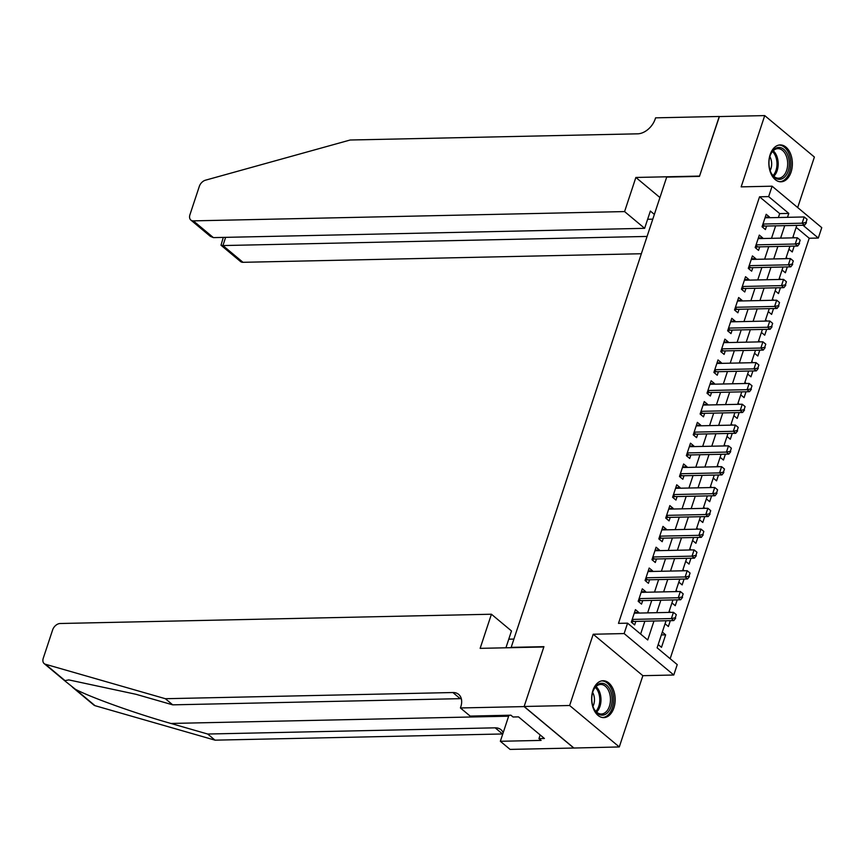 <?xml version="1.0" encoding="UTF-8"?>
<svg xmlns="http://www.w3.org/2000/svg" width="865" height="865" viewBox="0 0 865 865"><rect width="100%" height="100%" fill="white"/><g stroke="black" fill="none" stroke-linecap="round" stroke-linejoin="round"><path stroke-width="1.3" d="M613.88 707.916A18.435 11.764 88.8 0 0 603.013 680.744A18.435 11.764 88.8 0 0 592.936 690.443A18.435 11.764 88.8 0 0 603.802 717.615A18.435 11.764 88.8 0 0 613.88 707.916M791.075 172.103A18.435 11.764 88.8 0 0 780.219 144.931A18.435 11.764 88.8 0 0 770.142 154.63A18.435 11.764 88.8 0 0 781.009 181.801A18.435 11.764 88.8 0 0 791.075 172.103M666.05 620.746L657.108 647.809L677.23 664.612L673.792 675.014L624.141 633.569L627.579 623.168L647.712 639.97L653.983 621.005M524.104 706.597L543.826 646.977L480.14 648.35L491.417 614.226L60.172 623.503A7.093 4.768 -50.2 0 0 52.646 629.871L43.25 658.276A7.093 4.768 -50.2 0 0 44.169 663.596A7.093 4.768 -50.2 0 0 45.402 664.244L165.377 698.715L452.882 692.53A16.543 11.137 129.8 0 1 458.666 694.39A16.543 11.137 129.8 0 1 460.796 706.824L460.418 707.959L524.104 706.597L573.765 748.03L619.286 746.949L642.857 675.684L673.792 675.014M797.681 207.546L814.387 157.041L764.725 115.596L741.154 186.862L772.088 186.191L821.75 227.636L818.312 238.048L802.99 225.257M670.159 658.708L809.207 238.243L818.312 238.048M573.798 747.933L524.136 706.489L569.635 705.505L619.286 746.949M524.136 706.489L543.923 646.663L511.172 647.366L666.699 177.098L699.45 176.395L719.237 116.57L764.725 115.596M638.575 613.069L638.792 612.442L635.44 609.641L631.309 622.119L634.661 624.919L635.829 621.394M645.463 592.265L645.668 591.628L642.317 588.827L638.186 601.316L641.538 604.116L642.706 600.591M652.34 571.451L652.556 570.824L649.193 568.024L645.074 580.501L648.426 583.302L649.593 579.777M659.227 550.648L659.433 550.01L656.081 547.21L651.951 559.698L655.302 562.499L656.47 558.974M666.104 529.834L666.32 529.207L662.958 526.407L658.827 538.895L662.19 541.695L663.358 538.16M672.992 509.031L673.197 508.393L669.845 505.593L665.715 518.081L669.067 520.881L670.234 517.357M679.868 488.217L680.085 487.59L676.722 484.789L672.592 497.278L675.954 500.078L677.122 496.542M686.756 467.414L686.961 466.776L683.61 463.975L679.479 476.464L682.831 479.264L683.999 475.739M693.633 446.61L693.838 445.972L690.486 443.172L686.356 455.66L689.719 458.461L690.876 454.936M700.52 425.796L700.726 425.158L697.374 422.369L693.243 434.846L696.595 437.647L697.763 434.122M707.397 404.993L707.602 404.355L704.251 401.555L700.12 414.043L703.483 416.844L704.64 413.319M714.274 384.179L714.49 383.552L711.138 380.751L707.008 393.229L710.36 396.029L711.527 392.505M721.161 363.376L721.367 362.738L718.015 359.937L713.885 372.426L717.236 375.226L718.404 371.701M728.038 342.562L728.254 341.935L724.892 339.134L720.772 351.612L724.124 354.412L725.292 350.887M734.926 321.758L735.131 321.12L731.779 318.32L727.649 330.808L731.001 333.609L732.168 330.084M741.802 300.944L742.019 300.317L738.656 297.517L734.526 309.994L737.888 312.795L739.056 309.27M748.69 280.141L748.895 279.503L745.543 276.703L741.413 289.191L744.765 291.992L745.933 288.467M755.567 259.327L755.783 258.7L752.42 255.899L748.29 268.377L751.653 271.178L752.82 267.653M762.454 238.524L762.66 237.886L759.308 235.085L755.177 247.574L758.529 250.374L759.697 246.849M788.934 249.196L792.254 251.964L794.189 246.103M782.047 269.999L785.377 272.778L787.312 266.917M775.17 290.813L778.489 293.581L780.435 287.721M768.293 311.616L771.612 314.395L773.548 308.535M761.405 332.43L764.725 335.198L766.671 329.338M754.529 353.234L757.848 356.012L759.784 350.141M747.641 374.048L750.961 376.816L752.907 370.955M740.764 394.851L744.084 397.63L746.019 391.759M733.877 415.665L737.196 418.433L739.143 412.573M727 436.468L730.32 439.236L732.255 433.376M720.113 457.282L723.443 460.05L725.378 454.19M713.236 478.086L716.555 480.854L718.491 474.993M706.348 498.889L709.678 501.668L711.614 495.807M699.471 519.703L702.791 522.471L704.726 516.61M692.595 540.506L695.914 543.285L697.85 537.425M685.707 561.32L689.027 564.088L690.973 558.228M678.83 582.123L682.15 584.902L684.085 579.042M671.943 602.937L675.262 605.705L677.209 599.845M665.066 623.741L668.385 626.52L670.321 620.659M809.207 238.243L796.157 227.344M793.064 236.707L794.405 237.832M786.177 257.521L787.528 258.646M779.3 278.325L780.641 279.449M772.413 299.139L773.764 300.263M765.536 319.942L766.887 321.066M758.648 340.756L760 341.88M751.771 361.559L753.123 362.684M744.895 382.362L746.236 383.487M738.007 403.177L739.359 404.301M731.13 423.98L732.471 425.104M724.243 444.794L725.594 445.918M717.366 465.597L718.707 466.722M710.479 486.411L711.83 487.536M703.602 507.214L704.943 508.339M696.714 528.028L698.066 529.153M689.837 548.832L691.189 549.956M682.95 569.646L684.302 570.77M676.073 590.449L677.425 591.574M669.196 611.263L670.537 612.388M662.309 632.066L665.628 634.834L661.498 647.323L658.179 644.555M778.392 217.515L779.689 213.601L759.557 196.798L618.475 623.362L627.579 623.168M640.63 634.067L644.879 621.2M647.636 612.874L651.767 600.396M654.513 592.071L658.643 579.582M661.401 571.257L665.531 558.779M668.277 550.454L672.408 537.965M675.165 529.639L679.295 517.162M682.042 508.836L686.172 496.348M688.929 488.022L693.049 475.545M695.806 467.219L699.936 454.731M702.694 446.405L706.813 433.927M709.57 425.602L713.701 413.124M716.447 404.798L720.577 392.31M723.335 383.984L727.465 371.507M730.211 363.181L734.342 350.693M737.099 342.367L741.229 329.889M743.976 321.564L748.106 309.075M750.863 300.75L754.994 288.272M757.74 279.946L761.87 267.458M764.628 259.132L768.747 246.655M771.504 238.329L775.635 225.841M769.331 217.71L769.536 217.083L766.185 214.282L762.054 226.771L765.417 229.571L766.574 226.035M642.857 675.684L593.206 634.24L569.635 705.505M593.206 634.24L624.141 633.569M759.557 196.798L768.65 196.604L772.088 186.191M796.806 225.387L792.675 237.875M789.929 246.201L785.798 258.678M783.041 267.004L778.911 279.492M776.165 287.818L772.034 300.296M769.277 308.621L765.147 321.11M762.4 329.435L758.27 341.913M755.513 350.239L751.393 362.716M748.636 371.042L744.505 383.53M741.748 391.856L737.629 404.333M734.872 412.659L730.741 425.147M727.984 433.473L723.864 445.951M721.107 454.276L716.977 466.765M714.231 475.09L710.1 487.568M707.343 495.894L703.213 508.382M700.466 516.708L696.336 529.185M693.579 537.511L689.448 549.999M686.702 558.325L682.572 570.803M679.814 579.128L675.684 591.617M672.938 599.942L668.807 612.42M787.485 217.32L788.783 213.406L768.65 196.604M656.73 612.679L660.86 600.202M663.617 591.876L667.748 579.388M670.494 571.062L674.624 558.585M677.382 550.259L681.512 537.771M684.258 529.445L688.389 516.967M691.146 508.642L695.265 496.153M698.023 487.828L702.153 475.35M704.91 467.024L709.03 454.536M711.787 446.21L715.917 433.733M718.664 425.407L722.794 412.919M725.551 404.593L729.682 392.115M732.428 383.79L736.558 371.301M739.316 362.986L743.446 350.498M746.192 342.172L750.323 329.695M753.08 321.369L757.21 308.881M759.957 300.555L764.087 288.077M766.844 279.752L770.964 267.263M773.721 258.938L777.851 246.46M780.608 238.135L784.728 225.646M779.689 213.601L788.783 213.406M765.233 217.169L769.536 217.083M661.368 634.932L665.628 634.834M758.346 237.983L762.66 237.886M751.469 258.786L755.783 258.7M744.581 279.6L748.895 279.503M737.704 300.404L742.019 300.317M730.817 321.218L735.131 321.12M723.94 342.021L728.254 341.935M717.053 362.835L721.367 362.738M710.176 383.638L714.49 383.552M703.299 404.452L707.602 404.355M696.412 425.256L700.726 425.158M689.535 446.07L693.838 445.972M682.647 466.873L686.961 466.776M675.77 487.676L680.085 487.59M668.883 508.49L673.197 508.393M662.006 529.293L666.32 529.207M655.119 550.108L659.433 550.01M648.242 570.911L652.556 570.824M641.354 591.725L645.668 591.628M634.477 612.528L638.792 612.442M806.029 222.435L807.056 219.31L806.029 222.435L802.136 223.202L804.547 225.224L764.519 226.079A2.368 1.589 -50.2 0 0 763.936 226.197L762.119 226.814M765.017 217.807L804.201 216.964L802.136 223.202L762.952 224.046M807.056 219.31L804.201 216.964M804.547 225.224L806.429 222.77M768.985 163.874A15.948 10.175 -91.2 0 1 770.531 154.64A15.948 10.175 -91.2 0 1 781.733 148.045A15.948 10.175 -91.2 0 1 789.323 162.923A15.948 10.175 -91.2 0 1 782.544 178.547A15.948 10.175 -91.2 0 1 770.92 172.513A15.948 10.175 -91.2 0 1 768.985 163.874M770.769 172.178A14.77 9.429 88.8 0 0 778.565 178.19A14.77 9.429 88.8 0 0 787.658 162.977A14.77 9.429 88.8 0 0 777.927 148.65A14.77 9.429 88.8 0 0 770.401 154.986M770.142 170.546A10.521 6.715 88.8 0 0 771.666 163.388A10.521 6.715 88.8 0 0 769.85 156.641M779.668 181.704A18.316 11.688 88.8 0 0 790.826 162.847A18.316 11.688 88.8 0 0 778.878 145.082M591.779 699.688A15.948 10.175 -91.2 0 1 593.325 690.454A15.948 10.175 -91.2 0 1 604.527 683.858A15.948 10.175 -91.2 0 1 612.117 698.736A15.948 10.175 -91.2 0 1 605.338 714.36A15.948 10.175 -91.2 0 1 593.714 708.327A15.948 10.175 -91.2 0 1 591.779 699.688M593.563 707.992A14.77 9.429 88.8 0 0 601.359 714.003A14.77 9.429 88.8 0 0 610.452 698.79A14.77 9.429 88.8 0 0 600.721 684.464A14.77 9.429 88.8 0 0 593.195 690.8M592.947 706.359A10.521 6.715 88.8 0 0 594.46 699.201A10.521 6.715 88.8 0 0 592.644 692.454M602.462 717.518A18.316 11.688 88.8 0 0 613.631 698.66A18.316 11.688 88.8 0 0 601.683 680.896M624.584 211.579L193.328 220.867L213.396 237.615L644.641 228.328L624.584 211.579L635.872 177.455L699.558 176.082L719.388 116.57M213.396 237.615L210.357 236.35L190.851 220.067A7.093 4.768 -50.2 0 1 189.932 214.747L199.328 186.343A7.093 4.768 -50.2 0 1 205.481 180.19L350.152 140.011L637.646 133.826A16.543 11.137 -50.2 0 0 655.205 118.981L655.584 117.845L719.269 116.472M659.941 197.544L635.872 177.455M654.362 214.401L650.361 211.06L644.641 228.328M647.074 236.437L222.921 245.563L242.989 262.311A7.093 4.768 129.8 0 1 240.502 261.511L220.997 245.228L222.921 245.563L225.635 237.345M641.354 253.737L242.989 262.311M190.851 220.067A7.093 4.768 -50.2 0 0 193.328 220.867M652.794 219.159L647.636 219.278M223.289 237.399L220.997 245.228M165.377 698.715L172.719 704.845L135.935 694.281L68.778 679.901L65.037 680.625L65.502 681.404L75.417 689.297C91.009 697.525 136.086 713.647 170.892 723.454L207.687 734.028L495.191 727.833A16.543 11.137 129.8 0 1 500.976 729.703A16.543 11.137 129.8 0 1 503.181 732.72M513.918 639.073L508.771 639.181M207.687 734.028L215.028 740.159L502.533 733.974A16.543 11.137 129.8 0 1 502.77 733.963M461.305 698.693A16.543 11.137 129.8 0 0 460.223 698.66L172.719 704.845M75.417 689.297L95.053 705.689L215.028 740.159M460.418 707.959L470.149 716.079L510.912 715.204L513.053 716.999L518.513 716.88L544.42 738.494L538.96 738.613L541.112 740.408L500.348 741.283L510.08 749.404L573.765 748.03M491.417 614.226L511.485 630.963L505.917 647.788M508.955 715.247L500.348 741.283M95.053 705.689A7.093 4.768 129.8 0 1 93.82 705.04L72.487 687.232M540.171 734.958L538.96 738.613M799.141 243.238L800.179 240.124L799.141 243.238L795.259 244.017L797.671 246.028L757.643 246.893A2.368 1.589 -50.2 0 0 757.059 247.001L755.242 247.628M758.14 238.61L797.314 237.767L795.259 244.017L756.075 244.86M800.179 240.124L797.314 237.767M797.671 246.028L799.541 243.584M792.264 264.052L793.291 260.927L792.264 264.052L788.372 264.82L790.783 266.842L750.755 267.696A2.368 1.589 -50.2 0 0 750.171 267.815L748.355 268.431M751.252 259.424L790.437 258.581L788.372 264.82L749.187 265.663M793.291 260.927L790.437 258.581M790.783 266.842L792.664 264.387M785.377 284.855L786.415 281.741L785.377 284.855L781.495 285.634L783.906 287.645L743.878 288.51A2.368 1.589 -50.2 0 0 743.295 288.618L741.478 289.245M744.376 280.228L783.56 279.384L781.495 285.634L742.311 286.477M786.415 281.741L783.56 279.384M783.906 287.645L785.777 285.19M778.5 305.669L779.527 302.545L778.5 305.669L774.607 306.437L777.029 308.459L736.991 309.313A2.368 1.589 -50.2 0 0 736.407 309.421L734.59 310.048M737.488 301.042L776.673 300.198L774.607 306.437L735.434 307.28M779.527 302.545L776.673 300.198M777.029 308.459L778.9 306.005M771.612 326.473L772.65 323.359L771.612 326.473L767.731 327.251L770.142 329.262L730.114 330.127A2.368 1.589 -50.2 0 0 729.53 330.235L727.714 330.863M730.611 321.845L769.796 321.002L767.731 327.251L728.546 328.095M772.65 323.359L769.796 321.002M770.142 329.262L772.023 326.808M764.736 347.287L765.763 344.162L764.736 347.287L760.843 348.054L763.265 350.076L723.226 350.93A2.368 1.589 -50.2 0 0 722.643 351.039L720.826 351.666M723.735 342.659L762.908 341.816L760.843 348.054L721.67 348.898M765.763 344.162L762.908 341.816M763.265 350.076L765.136 347.622M757.848 368.09L758.886 364.976L757.848 368.09L753.966 368.868L756.378 370.88L716.35 371.745A2.368 1.589 -50.2 0 0 715.766 371.853L713.949 372.48M716.847 363.462L756.032 362.619L753.966 368.868L714.782 369.712M758.886 364.976L756.032 362.619M756.378 370.88L758.259 368.425M750.971 388.904L751.999 385.779L750.971 388.904L747.079 389.672L749.501 391.694L709.462 392.548A2.368 1.589 -50.2 0 0 708.878 392.656L707.062 393.283M709.97 384.276L749.144 383.433L747.079 389.672L707.905 390.515M751.999 385.779L749.144 383.433M749.501 391.694L751.371 389.239M744.084 409.707L745.122 406.582L744.084 409.707L740.202 410.486L742.613 412.497L702.585 413.362A2.368 1.589 -50.2 0 0 702.002 413.47L700.185 414.097M703.083 405.079L742.267 404.236L740.202 410.486L701.018 411.329M745.122 406.582L742.267 404.236M742.613 412.497L744.495 410.042M737.207 430.521L738.234 427.397L737.207 430.521L733.315 431.289L735.737 433.3L695.698 434.165A2.368 1.589 -50.2 0 0 695.114 434.273L693.308 434.9M696.206 425.894L735.38 425.05L733.315 431.289L694.141 432.132M738.234 427.397L735.38 425.05M735.737 433.3L737.607 430.857M730.33 451.325L731.357 448.2L730.33 451.325L726.438 452.092L728.849 454.114L688.821 454.979A2.368 1.589 -50.2 0 0 688.237 455.087L686.421 455.704M689.318 446.697L728.503 445.853L726.438 452.092L687.253 452.936M731.357 448.2L728.503 445.853M728.849 454.114L730.73 451.66M723.443 472.139L724.481 469.014L723.443 472.139L719.55 472.906L721.972 474.917L681.944 475.782A2.368 1.589 -50.2 0 0 681.361 475.891L679.544 476.518M682.442 467.511L721.615 466.668L719.55 472.906L680.377 473.75M724.481 469.014L721.615 466.668M721.972 474.917L723.843 472.474M716.566 492.942L717.593 489.817L716.566 492.942L712.673 493.71L715.085 495.732L675.057 496.596A2.368 1.589 -50.2 0 0 674.473 496.705L672.656 497.321M675.554 488.314L714.739 487.471L712.673 493.71L673.489 494.553M717.593 489.817L714.739 487.471M715.085 495.732L716.966 493.277M709.678 513.745L710.716 510.631L709.678 513.745L705.797 514.524L708.208 516.535L668.18 517.4A2.368 1.589 -50.2 0 0 667.596 517.508L665.78 518.135M668.677 509.128L707.862 508.274L705.797 514.524L666.612 515.367M710.716 510.631L707.862 508.274M708.208 516.535L710.079 514.091M702.802 534.559L703.829 531.434L702.802 534.559L698.909 535.327L701.331 537.349L661.293 538.203A2.368 1.589 -50.2 0 0 660.709 538.322L658.892 538.938M661.79 529.931L700.974 529.088L698.909 535.327L659.736 536.17M703.829 531.434L700.974 529.088M701.331 537.349L703.202 534.894M695.914 555.362L696.952 552.248L695.914 555.362L692.032 556.141L694.444 558.152L654.416 559.017A2.368 1.589 -50.2 0 0 653.832 559.125L652.015 559.752M654.913 550.735L694.098 549.891L692.032 556.141L652.848 556.984M696.952 552.248L694.098 549.891M694.444 558.152L696.325 555.698M689.037 576.177L690.065 573.052L689.037 576.177L685.145 576.944L687.567 578.966L647.528 579.82A2.368 1.589 -50.2 0 0 646.944 579.939L645.128 580.556M648.036 571.549L687.21 570.705L685.145 576.944L645.971 577.788M690.065 573.052L687.21 570.705M687.567 578.966L689.437 576.512M682.15 596.98L683.188 593.866L682.15 596.98L678.268 597.758L680.679 599.769L640.651 600.634A2.368 1.589 -50.2 0 0 640.068 600.743L638.251 601.37M641.149 592.352L680.333 591.509L678.268 597.758L639.084 598.602M683.188 593.866L680.333 591.509M680.679 599.769L682.561 597.315M675.273 617.794L676.3 614.669L675.273 617.794L671.381 618.562L673.803 620.583L633.764 621.438A2.368 1.589 -50.2 0 0 633.18 621.546L631.363 622.173M634.272 613.166L673.446 612.323L671.381 618.562L632.207 619.405M676.3 614.669L673.446 612.323M673.803 620.583L675.673 618.129M762.616 225.084L763.936 226.197M762.768 224.619L764.519 226.079M773.234 150.759A14.77 9.429 -91.2 0 1 778.176 163.182A14.77 9.429 -91.2 0 1 773.775 176.287M773.04 175.563A14.283 9.115 88.8 0 0 776.975 163.215A14.283 9.115 88.8 0 0 772.521 151.505M596.028 686.572A14.77 9.429 -91.2 0 1 600.98 698.996A14.77 9.429 -91.2 0 1 596.58 712.1M595.834 711.376A14.283 9.115 88.8 0 0 599.769 699.028A14.283 9.115 88.8 0 0 595.315 687.318M170.892 723.454L508.652 716.188M495.191 727.833L502.533 733.974M460.223 698.66L452.882 692.53M45.402 664.244L65.037 680.625M755.729 245.898L757.059 247.001M755.88 245.433L757.643 246.893M748.852 266.701L750.171 267.815M749.004 266.236L750.755 267.696M741.965 287.515L743.295 288.618M742.127 287.05L743.878 288.51M735.088 308.318L736.407 309.421M735.239 307.854L736.991 309.313M728.2 329.132L729.53 330.235M728.362 328.668L730.114 330.127M721.324 349.936L722.643 351.039M721.475 349.471L723.226 350.93M714.436 370.75L715.766 371.853M714.598 370.274L716.35 371.745M707.559 391.553L708.878 392.656M707.711 391.088L709.462 392.548M700.672 412.367L702.002 413.47M700.834 411.891L702.585 413.362M693.795 433.17L695.114 434.273M693.946 432.705L695.698 434.165M686.918 453.984L688.237 455.087M687.07 453.509L688.821 454.979M680.031 474.788L681.361 475.891M680.182 474.323L681.944 475.782M673.154 495.602L674.473 496.705M673.305 495.126L675.057 496.596M666.266 516.405L667.596 517.508M666.428 515.94L668.18 517.4M659.39 537.208L660.709 538.322M659.541 536.743L661.293 538.203M652.502 558.022L653.832 559.125M652.664 557.557L654.416 559.017M645.625 578.826L646.944 579.939M645.777 578.361L647.528 579.82M638.738 599.64L640.068 600.743M638.9 599.175L640.651 600.634M631.861 620.443L633.18 621.546M632.012 619.978L633.764 621.438M44.169 663.596L65.502 681.404"/></g></svg>
